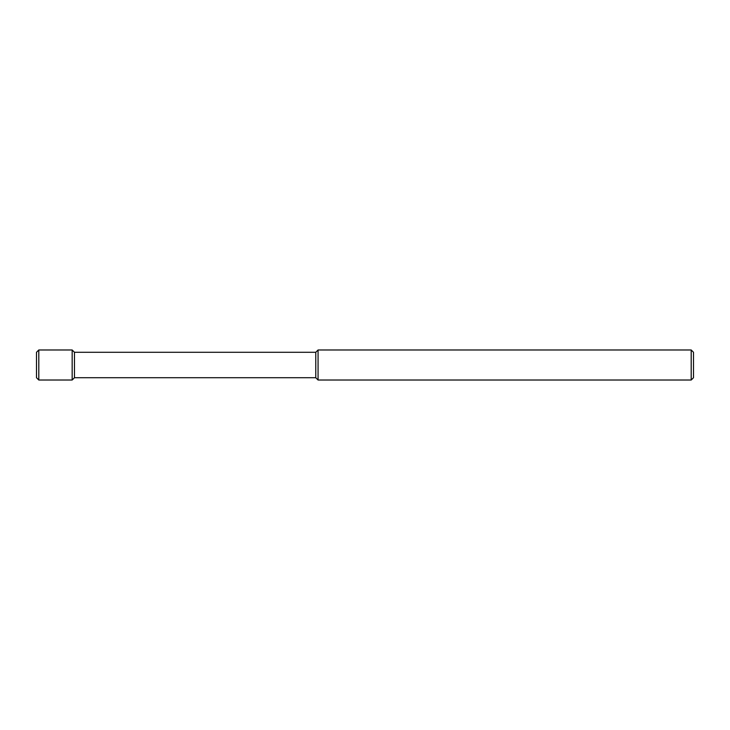 <?xml version="1.0" encoding="UTF-8"?>
<svg xmlns="http://www.w3.org/2000/svg" width="730" height="730" viewBox="0 0 730 730"><rect width="100%" height="100%" fill="white"/><g stroke="black" fill="none" stroke-linecap="round" stroke-linejoin="round"><path stroke-width="1.09" d="M691.201 349.98L693.5 352.289L693.5 377.711L691.201 380.02L318.07 380.02L318.07 349.98L691.201 349.98L691.201 380.02M318.07 349.98L315.771 352.289L315.771 377.711L318.07 380.02M315.771 352.289L74.469 352.289L74.469 377.711L72.17 380.02L38.8 380.02L38.8 349.98L72.17 349.98L72.17 380.02M38.8 349.98L36.5 352.289L36.5 377.711L38.8 380.02M315.771 377.711L74.469 377.711M74.469 352.289L72.17 349.98"/></g></svg>
